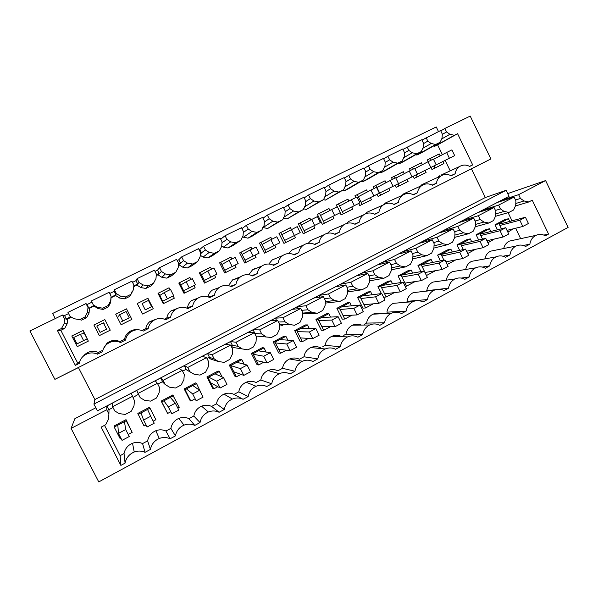 <?xml version="1.0" encoding="UTF-8"?>
<svg xmlns="http://www.w3.org/2000/svg" width="598" height="598" viewBox="0 0 598 598"><rect width="100%" height="100%" fill="white"/><g stroke="black" fill="none" stroke-linecap="round" stroke-linejoin="round"><path stroke-width="0.9" d="M320.595 347.827C317.396 346.264 314.152 346.167 310.855 347.558C307.036 349.411 304.733 352.484 303.956 356.782L299.381 359.241C296.167 357.679 292.9 357.589 289.567 358.972C285.672 360.848 283.325 363.958 282.518 368.308L277.883 370.797C274.654 369.25 271.357 369.16 268.001 370.543C264.024 372.434 261.625 375.581 260.795 379.992L256.101 382.518C252.849 380.971 249.538 380.889 246.152 382.264C242.085 384.17 239.626 387.362 238.774 391.84L234.012 394.396C230.761 392.864 227.427 392.774 224.018 394.142C219.855 396.07 217.336 399.3 216.454 403.844L211.625 406.438C208.366 404.913 205.017 404.831 201.586 406.177C197.325 408.12 194.739 411.394 193.827 416.014L188.931 418.645C185.672 417.135 182.315 417.045 178.862 418.368C174.489 420.327 171.828 423.653 170.886 428.355L165.923 431.023C162.663 429.536 159.307 429.439 155.846 430.732C151.339 432.698 148.596 436.077 147.616 440.868L142.593 443.574C139.349 442.109 136 441.997 132.539 443.253C127.882 445.218 125.049 448.657 124.033 453.561L120.123 455.661L104.523 425.35M147.616 440.868L150.434 449.412L145.03 452.335L142.593 443.574M513.503 240.217L509.332 241.121C506.386 242.609 504.525 245.083 503.725 248.529M508.098 212.664L512.038 220.811M515.625 228.242L520.664 238.662M132.248 396.452L112.588 406.715L114.771 410.968L119.234 413.622L125.274 414.429L131.201 411.304L134.004 405.863L134.408 400.675L131.239 393.305L136.763 390.427L138.026 393.432L157.386 383.318L155.248 380.791L160.69 377.958L163.082 380.35L182.158 370.386L178.914 368.458L184.281 365.662L187.772 367.456L206.564 357.641L202.251 356.296L207.543 353.538L212.096 354.749L230.611 345.076L225.259 344.299L230.477 341.585L236.061 342.235L254.314 332.697L247.953 332.473L253.096 329.797L259.682 329.894L277.674 320.498L270.333 320.812L275.401 318.166L282.966 317.74L300.704 308.478L292.407 309.308L297.408 306.699L305.914 305.75L323.398 296.623L325.394 300.63L325.095 305.481L322.658 310.504L317.381 313.285L302.625 313.905M279.7 324.759L282.211 325.447L284.035 324.49M258.187 336.151L260.549 336.809L261.446 336.338M254.314 332.697L256.37 336.794L256.034 341.757L253.462 346.93L247.961 349.83L233.325 347.513L231.157 346.152M230.611 345.076L232.689 349.195L232.338 354.203L229.729 359.428L224.138 362.373L218.419 361.513L211.012 359.189L208.485 357.626M206.564 357.641L208.665 361.783L208.298 366.836L205.637 372.113L199.971 375.103L194.178 374.251L185.836 369.467M341.525 336.569C338.356 335 335.134 334.902 331.868 336.285C328.123 338.124 325.865 341.159 325.103 345.397L322.853 346.616M361.386 325.073C358.449 323.869 355.518 323.899 352.603 325.163C348.933 326.979 346.72 329.984 345.98 334.17L343.753 335.373M380.941 313.778C378.272 312.918 375.649 313.053 373.085 314.182C369.467 315.976 367.299 318.951 366.581 323.092L364.384 324.273M384.746 313.322L384.2 313.614M400.368 302.738L393.297 303.343C389.747 305.122 387.616 308.06 386.913 312.156L406.177 311.08L401.564 313.569C398.238 311.879 394.867 311.775 391.466 313.247C387.624 315.161 385.321 318.338 384.551 322.778L379.88 325.305C376.523 323.615 373.122 323.511 369.676 324.991C365.759 326.934 363.412 330.148 362.627 334.633L357.881 337.205C354.494 335.523 351.063 335.418 347.588 336.906C343.588 338.864 341.189 342.123 340.382 346.668L335.575 349.269C332.167 347.588 328.698 347.498 325.185 348.978C321.111 350.966 318.659 354.263 317.83 358.867L312.948 361.506C309.517 359.839 306.019 359.742 302.468 361.229C298.305 363.24 295.801 366.581 294.941 371.246L289.993 373.922C286.539 372.255 283.018 372.165 279.43 373.653C275.177 375.686 272.613 379.065 271.731 383.796L266.708 386.517C263.24 384.865 259.689 384.776 256.071 386.256C251.721 388.304 249.089 391.735 248.177 396.541L243.087 399.292C239.596 397.648 236.031 397.565 232.375 399.03C227.92 401.109 225.222 404.584 224.28 409.466L219.115 412.261C215.616 410.632 212.028 410.542 208.351 411.992C203.776 414.093 201.003 417.621 200.031 422.584L194.784 425.417C191.278 423.803 187.682 423.713 183.982 425.141C179.28 427.256 176.425 430.837 175.416 435.897L170.094 438.775C166.595 437.183 162.985 437.078 159.27 438.484C154.434 440.606 151.481 444.247 150.434 449.412M419.654 291.906L413.248 292.639C409.757 294.395 407.672 297.303 406.984 301.355L427.51 299.538L422.958 302.005C419.654 300.308 416.32 300.196 412.956 301.661C409.182 303.552 406.924 306.692 406.177 311.08M438.775 281.254L432.952 282.077C429.521 283.811 427.465 286.689 426.8 290.703L425.903 291.181M457.732 270.774L452.409 271.642C449.031 273.361 447.012 276.201 446.362 280.178L446.347 280.185M476.509 260.444L471.62 261.341C468.398 262.978 466.433 265.684 465.722 269.466M495.099 250.263L490.592 251.167C487.52 252.73 485.606 255.309 484.843 258.919M128.839 434.118L132.173 432.347L126.029 419.661L114.151 425.933L114.196 427.084L120.191 438.73L120.99 438.304M309.301 328.519L307.499 324.923L305.354 324.946L294.702 330.574L300.189 341.54L302.282 341.69L308.523 338.371M153.26 421.104L155.891 419.706L149.537 407.245L137.824 413.435L144.073 426L146.076 424.931M177.793 408.038L179.28 407.238L172.725 395.001L161.168 401.101L167.627 413.45L170.497 411.925M432.616 262.47L431.18 259.554L427.817 260.265L417.972 265.467L420.977 271.589M452.267 252.005L450.87 249.149L447.326 249.964L437.601 255.099L440.434 260.892M392.55 283.841L391.032 280.768L388.05 281.269L377.951 286.606L381.397 293.596M330.507 317.082L328.803 313.658L326.433 313.815L315.931 319.362L321.358 330.26L323.675 330.29L330.425 326.695M351.445 305.832L349.823 302.551L347.244 302.82L336.876 308.299L342.258 319.138L344.784 319.04L352.028 315.183M372.128 294.762L370.566 291.592L367.785 291.974L357.544 297.378L362.881 308.157L365.617 307.94L373.331 303.829M471.673 241.674L470.312 238.871L466.582 239.791L456.984 244.859L459.668 250.368M244.186 364.264L241.846 359.622L240.381 359.263L229.296 365.116L234.939 376.284L236.345 376.83L240.972 374.37M266.117 352.05L264.032 347.894L262.335 347.67L251.392 353.448L256.983 364.541L258.628 364.959L263.8 362.201M287.832 340.165L285.911 336.33L283.983 336.233L273.196 341.936L278.728 352.962L280.604 353.246L286.315 350.204M222.12 376.964L219.361 371.508L218.135 371.014L206.901 376.949L212.596 388.184L213.755 388.872L217.814 386.704M412.71 273.084L411.237 270.094L408.06 270.7L398.089 275.97L401.295 282.488M490.838 231.486L489.5 228.728L485.598 229.744L476.12 234.752L478.677 240.007M509.758 221.424L508.45 218.719L504.383 219.825L495.017 224.773L497.461 229.811M202.042 395.114L196.555 383.557L195.583 382.922L184.191 388.939L189.94 400.241L190.852 401.071L194.32 399.225M323.398 296.623L314.182 297.961L319.115 295.39L328.541 293.932L345.779 284.932L335.657 286.763L340.531 284.229L350.854 282.286L367.845 273.406L356.856 275.723L361.655 273.219L372.846 270.797L389.612 262.044L377.764 264.824L382.503 262.35L394.538 259.465L411.073 250.831L398.403 254.068L403.074 251.631L415.931 248.297L432.234 239.783L418.764 243.453L423.377 241.046L437.033 237.271L453.112 228.877L438.865 232.981L443.417 230.604L457.844 226.403L473.713 218.121L458.696 222.643L463.196 220.296L478.378 215.684L494.03 207.506L478.28 212.44L482.721 210.122L498.635 205.099L514.078 197.034L497.611 202.363L501.999 200.076L502.357 200.823M507.717 193.588L545.608 180.574L518.623 194.664L501.999 200.076M506.132 190.299L93.923 404.084L97.414 410.863L509.048 196.338L506.132 190.299L485.329 197.519L471.441 168.853L489.358 159.718M145.03 452.335C141.547 450.757 137.944 450.653 134.221 452.006C129.22 454.144 126.171 457.844 125.072 463.129L120.871 465.401L101.152 427.129L105.637 424.767L108.485 419.265L108.911 414.04L106.721 409.78L71.087 428.392L74.87 418.667L95.822 407.776M106.721 409.78L106.885 405.997L112.484 403.074L112.588 406.715M93.923 404.084L94.895 399.546L485.329 197.519M94.895 399.546L78.435 367.561L55.21 379.214M64.562 318.891L67.537 319.063L67.133 323.847L64.158 323.593L64.562 318.891L62.566 315.019L29.9 330.956L54.896 379.371L490.906 158.933L470.215 116.087L444.867 128.458L446.557 131.941L442.266 134.438M441.683 174.795L459.608 166.528C462.859 164.614 466.208 164.585 469.669 166.438L472.689 164.913L457.582 133.705L454.368 135.29L449.898 134.303L446.557 131.941M459.608 166.528C457.111 168.202 455.624 170.617 455.13 173.771L451.139 175.782C447.633 173.921 444.232 173.966 440.935 175.924C438.431 177.613 436.929 180.043 436.428 183.205L432.391 185.245C428.826 183.369 425.372 183.429 422.031 185.432C419.512 187.152 417.995 189.588 417.494 192.758L413.405 194.828C409.78 192.937 406.281 193.019 402.888 195.068C400.354 196.802 398.836 199.261 398.32 202.43L394.179 204.523C390.501 202.625 386.943 202.722 383.497 204.822C380.956 206.579 379.431 209.046 378.915 212.223L374.722 214.338C370.977 212.432 367.359 212.552 363.868 214.704C361.319 216.483 359.779 218.958 359.256 222.142L355.01 224.287C351.205 222.359 347.528 222.508 343.977 224.713C341.428 226.507 339.888 228.997 339.358 232.181L335.052 234.356C331.18 232.42 327.442 232.585 323.832 234.85C321.276 236.673 319.736 239.17 319.197 242.354L314.84 244.552C310.893 242.601 307.088 242.795 303.425 245.128C300.869 246.967 299.321 249.478 298.783 252.655L294.373 254.883C290.344 252.917 286.472 253.133 282.742 255.54C280.193 257.402 278.646 259.913 278.1 263.083L273.63 265.34C269.526 263.359 265.579 263.613 261.789 266.095C259.248 267.979 257.701 270.498 257.155 273.652L252.625 275.94C248.432 273.936 244.403 274.228 240.546 276.799C238.019 278.698 236.487 281.217 235.933 284.364L231.344 286.674C227.053 284.655 222.942 284.977 219.018 287.645C216.513 289.567 214.981 292.086 214.428 295.21L209.778 297.557C205.383 295.509 201.182 295.883 197.183 298.656C194.709 300.592 193.199 303.104 192.646 306.198L187.936 308.575C183.414 306.512 179.123 306.924 175.042 309.824C172.613 311.775 171.118 314.279 170.565 317.344L165.796 319.751C161.146 317.65 156.743 318.121 152.587 321.163C150.21 323.129 148.738 325.611 148.192 328.631L143.356 331.068C138.557 328.945 134.042 329.476 129.803 332.682C127.486 334.648 126.058 337.115 125.513 340.068L120.609 342.542C115.646 340.382 111.004 340.995 106.668 344.388C104.441 346.354 103.065 348.784 102.527 351.669L97.556 354.173C92.398 351.968 87.607 352.671 83.182 356.296C81.066 358.262 79.751 360.631 79.228 363.42L75.37 365.371L77.62 362.934L60.832 330.305L64.681 328.414L67.066 323.929L64.083 323.675L61.534 328.474L64.681 328.414M61.534 328.474L57.415 330.492L75.37 365.371M102.878 350.204L98.378 352.469C93.542 350.406 89.065 351.063 84.931 354.45L83.683 355.773M97.556 354.173L98.378 352.469M439.478 175.812L437.549 177.479M433.572 145.972L434.559 146.368L437.609 144.858L442.393 154.703M445.144 160.384L450.234 170.849M415.804 154.658L416.866 155.069L421.014 153.028L440.083 142.317L435.71 144.469L431.188 143.483L427.809 141.113L423.474 143.662M397.82 163.441L398.971 163.882L403.164 161.811L421.254 151.578L416.821 153.753L412.254 152.774L408.838 150.397L404.442 153.013M379.618 172.329L380.866 172.792L385.112 170.699L402.185 160.952L397.707 163.157L393.08 162.185L389.634 159.801L385.179 162.477M361.185 181.314L362.552 181.807L366.843 179.692L382.884 170.445L378.347 172.673L373.668 171.708L370.184 169.316L365.67 172.067M342.512 190.403L344.022 190.926L348.365 188.789L363.337 180.05L358.748 182.315L354.016 181.351L350.488 178.959L345.921 181.785M323.525 199.575L325.267 200.158L343.551 189.783L338.894 192.078L334.11 191.121L330.552 188.714L325.91 191.637M303.485 208.717L306.288 209.494L323.511 199.642L318.794 201.96L313.95 201.01L310.355 198.603L305.653 201.631M283.213 218.083L287.085 218.95L303.208 209.621L298.439 211.969L293.536 211.027L289.895 208.612L285.126 211.774M262.776 227.509L267.65 228.518L282.652 219.735L277.816 222.112L272.86 221.178L269.182 218.748L264.338 222.067M242.354 236.748L247.976 238.198L252.588 235.926L261.827 229.976L256.931 232.383L251.915 231.456L248.192 229.027L243.274 232.54M221.723 246.137L223.286 247.146L228.062 247.998L232.727 245.703L240.732 240.351L235.769 242.788L230.693 241.869L226.926 239.432L221.963 242.766M200.218 255.241L203.073 257.073L207.902 257.925L212.626 255.6L219.361 250.861L214.331 253.328L209.195 252.416L205.391 249.971L200.33 253.627M182.607 267.127L187.488 267.971L192.272 265.617L197.706 261.505L192.608 264.01L187.413 263.105L183.564 260.653L178.675 264.622L182.607 267.127L187.413 263.105M161.886 277.308L166.827 278.137L171.671 275.753L175.76 272.299L170.602 274.833L165.34 273.944L161.445 271.477L157.909 274.796L161.886 277.308L165.34 273.944M156.22 275.626L157.909 274.796M140.904 287.608L145.905 288.438L150.808 286.023L153.529 283.235L148.297 285.807L142.967 284.917L139.028 282.45L136.882 285.096L140.904 287.608L142.967 284.917M133.728 286.644L136.882 285.096M131.709 292.37L132.053 291.689M119.66 298.051L124.713 298.865L129.684 296.421L130.992 294.313L125.692 296.922L120.295 296.04L116.311 293.566L115.593 295.524L119.66 298.051L120.295 296.04M86.62 317.613L84.998 316.933L79.556 319.609L81.53 320.124L86.62 317.613L89.042 313.09L89.438 308.336L94.035 306.086L98.147 308.613L103.26 309.428L108.29 306.953L110.675 302.461L111.056 297.752L115.593 295.524M79.25 319.504L74.017 318.749L69.936 316.26L67.948 312.388L86 303.582L87.016 304.584L91.928 302.184M67.537 319.063L71.424 317.164M79.579 361.947L77.62 362.934M137.876 329.775C134.415 329.311 131.313 330.171 128.563 332.361C126.395 334.2 125.057 336.51 124.548 339.275L119.959 341.593C115.309 339.567 110.959 340.142 106.907 343.312L103.222 349.217M156.527 319.04L149.919 321.567C147.691 323.406 146.316 325.738 145.8 328.564L141.988 330.485M177.001 308.583L170.983 310.938C168.703 312.769 167.305 315.116 166.782 317.986L164.443 319.168M197.811 298.215L191.771 300.458C189.446 302.274 188.026 304.636 187.503 307.536L186.598 307.992M219.018 287.645L212.283 290.12C210.048 291.831 208.635 294.067 208.044 296.825M239.275 277.876L232.532 279.924L228.503 285.635M259.771 267.949C257.125 267.702 254.711 268.345 252.52 269.855L248.768 274.714M276.381 258.201L272.262 259.921L268.808 264.017M295.524 248.506L291.757 250.114L288.632 253.552M314.481 238.916L311.012 240.426L308.217 243.289M333.243 229.438L330.029 230.858L327.555 233.25M351.811 220.071L348.821 221.402L346.616 223.428M370.184 210.81L367.389 212.066L365.341 213.882M388.356 201.653L385.732 202.842L383.595 204.763M406.326 192.593L403.859 193.722L401.781 195.568M424.102 183.646L419.774 186.464M88.34 341.114L83.167 330.447L71.79 335.964L77.277 346.638L88.34 341.114L82.875 330.477M231.845 259.061L230.88 257.147L219.623 262.836L224.728 272.987L236.016 267.373L234.909 265.183M170.034 289.724L169.055 287.78L158.022 293.356L163.261 303.679L174.317 298.178L173.188 295.943M422.323 164.704L421.381 162.776L409.518 168.756L410.363 170.49M413.203 176.305L414.212 178.368L417.127 176.941L426.105 172.456L425.088 170.385M367.553 191.838L366.604 189.91L354.898 195.815L355.765 197.579M358.673 203.484L359.704 205.585L362.141 204.396L371.44 199.754L370.401 197.639M386.024 182.689L385.082 180.76L373.316 186.688L374.176 188.445M377.061 194.313L378.086 196.406L380.687 195.135L389.874 190.545L388.85 188.452M329.939 210.459L328.99 208.545L317.396 214.39L322.292 224.272L333.908 218.494L332.854 216.364M271.791 239.245L270.849 237.354L259.45 243.109L264.458 253.148L275.887 247.467L274.803 245.292M281.8 234.715L297.228 226.62L300.211 232.622L294.403 235.515L290.464 227.636L278.997 233.422L283.968 243.401L295.464 237.69L294.388 235.53M404.278 173.644L403.336 171.716L391.526 177.666L392.378 179.415M395.233 185.253L396.257 187.338L399.015 185.985L408.098 181.448L407.074 179.363M310.781 219.929L309.846 218.031L298.312 223.846L303.246 233.781L314.802 228.032L313.741 225.887M190.897 279.378L189.917 277.442L178.809 283.056L184.005 293.319L195.142 287.78L194.021 285.56M211.498 269.16L210.526 267.231L199.343 272.882L204.486 283.093L215.706 277.517L214.592 275.312M110.249 330.171L104.837 319.594L93.893 325.02L99.328 335.627L110.249 330.171L104.837 319.594M115.713 314.212L121.095 324.759L131.874 319.369L126.514 308.852L115.713 314.212L121.095 324.759M137.248 303.537L142.586 314.025L153.23 308.71L147.915 298.252L137.248 303.537L142.586 314.025M251.937 249.089L250.988 247.191L239.656 252.909L244.717 263.008L256.071 257.357L254.98 255.174M440.158 155.869L439.224 153.933L427.308 159.943L428.146 161.669M430.964 167.447L431.965 169.511L435.03 168.001L443.903 163.568L442.901 161.505M348.858 201.092L347.909 199.171L336.263 205.047L337.137 206.818M340.068 212.753L341.107 214.876L343.372 213.77L352.783 209.068L351.744 206.945M79.556 319.609L74.017 318.749M89.042 313.09L87.585 312.096L84.998 316.933M87.585 312.096L87.973 307.432L86 303.582M421.971 140.096L440.599 130.536L442.288 134.027L442.079 138.138L440.083 142.317M444.867 128.458L440.771 130.895M62.566 315.019L64.569 315.542L68.568 313.591M103.26 309.428L102.781 308.187L97.317 307.32L93.281 304.838L91.315 300.988L109.12 292.302L111.071 296.13L111.041 297.43L115.72 294.762M109.726 293.491L114.188 291.308L116.064 294.971M130.992 294.313L133.496 289.567L133.862 284.977L131.926 281.172L114.36 289.746L114.188 291.308M132.524 282.353L135.993 280.656L137.846 284.304M153.529 283.235L155.988 278.526L156.347 273.974L154.426 270.191L137.092 278.646L135.993 280.656M155.024 271.365L157.521 270.147L159.36 273.772M175.76 272.299L178.189 267.635L178.533 263.113L176.627 259.353L159.531 267.702L157.521 270.147M177.217 260.526L178.772 259.764L180.589 263.367M197.706 261.505L200.091 256.886L200.427 252.401L198.543 248.663L181.665 256.901L178.772 259.764M199.127 249.822L199.754 249.516L201.556 253.096M219.361 250.861L221.709 246.279L222.03 241.824L220.169 238.109L203.507 246.241L199.754 249.516M240.732 240.351L243.05 235.806L243.356 231.389L241.51 227.696L225.065 235.717L220.714 239.207M261.827 229.976L264.107 225.468L264.406 221.088L262.574 217.418L246.346 225.334L241.973 228.623M282.652 219.735L284.902 215.273L285.186 210.915L283.37 207.267L267.351 215.086L262.978 218.218M303.208 209.621L305.421 205.196L305.698 200.876L303.904 197.25L288.087 204.965L283.721 207.977M323.511 199.642L325.686 195.254L325.955 190.964L324.176 187.353L308.561 194.978L304.218 197.878M343.551 189.783L345.696 185.432L345.958 181.179L344.186 177.584L328.773 185.111L324.452 187.929M363.337 180.05L365.46 175.737L365.707 171.514L363.95 167.941L348.731 175.371L344.441 178.107M382.884 170.445L384.97 166.162L385.209 161.968L383.475 158.418L368.435 165.751L364.189 168.419M402.185 160.952L404.241 156.706L404.472 152.542L402.746 149.007L387.9 156.257L383.684 158.859M421.254 151.578L423.279 147.362L423.496 143.228L421.792 139.715L402.947 149.418M438.491 131.567L436.256 126.955L52.609 313.464L55.248 318.592M71.087 428.392L98.752 481.913L568.1 227.419L545.608 180.574M518.623 194.664L520.454 198.454L515.513 200.009M509.332 241.121L535.95 235.35C539.09 233.953 542.222 234.102 545.354 235.799L548.568 234.065L532.242 200.158L528.819 201.96L524.035 200.973L520.454 198.454M535.95 235.35C532.541 237.114 530.516 240.052 529.88 244.171L525.635 246.466C522.473 244.769 519.311 244.619 516.134 246.032C512.665 247.819 510.61 250.786 509.959 254.942L505.646 257.275C502.462 255.578 499.263 255.436 496.048 256.863C492.528 258.665 490.427 261.67 489.762 265.871L485.397 268.233C482.182 266.529 478.946 266.402 475.694 267.837C472.114 269.661 469.976 272.695 469.295 276.941L464.87 279.333C461.619 277.636 458.352 277.509 455.063 278.952C451.423 280.806 449.248 283.878 448.545 288.161L444.06 290.591C440.786 288.894 437.482 288.774 434.148 290.232C430.448 292.101 428.228 295.21 427.51 299.538M124.033 453.561L125.072 463.129M108.911 414.04L109.008 409.615L113.007 407.522M120.871 465.401L120.123 455.661M132.173 432.347L126.215 420.73L114.196 427.084M126.215 420.73L126.029 419.661M108.978 410.056L106.885 405.997M57.415 330.492L60.832 330.305M66.475 319.257L64.569 315.542M66.513 318.861L70.773 316.768M523.302 245.479L529.88 244.171M416.866 155.069L435.71 144.469M495.323 216.356L508.943 212.425L513.607 209.973L515.708 205.346L515.91 200.831L514.078 197.034M548.568 234.065L543.821 235.074M515.229 206.041L528.819 201.96M515.79 203.492L524.035 200.973M441.376 139.147L449.898 134.303M434.559 146.368L454.368 135.29M430.328 158.343L431.203 160.144M434.013 165.923L435.03 168.001M508.45 218.719L499.009 223.704L501.468 228.795M507.859 232.144L513.331 228.802M457.582 133.705L437.609 144.858M472.689 164.913L469.505 166.349M450.907 175.655L455.13 173.771M499.009 223.704L495.017 224.773M498.635 205.099L500.481 208.911L495.45 210.444M508.943 212.425L504.107 211.438L500.481 208.911M426.112 137.607L427.809 141.113M138.026 393.432L140.186 397.655L144.589 400.301L150.547 401.123L156.384 398.044L159.135 392.662L159.531 387.519L157.386 383.318M102.781 308.187L108.156 305.548L110.697 300.757L111.071 296.13M119.959 341.593L120.609 342.542M124.548 339.275L125.513 340.068M134.408 400.675L131.239 393.305M133.309 397.334L138.437 394.239M87.973 307.432L88.908 308.276L87.016 304.584M88.908 308.276L93.647 305.571L94.035 306.086M93.281 304.838L93.647 305.571M155.891 419.706L149.993 408.165L138.145 414.429M88.938 307.88L89.438 308.336M98.147 308.613L97.317 307.32M149.993 408.165L149.537 407.245M165.923 431.023L170.094 438.775M108.29 306.953L108.156 305.548M170.886 428.355L175.416 435.897M163.082 380.35L165.22 384.536L169.563 387.183L175.438 388.012L181.194 384.985L183.9 379.655L184.281 374.557L182.158 370.386M114.36 289.746L116.311 293.566M145.8 328.564L148.192 328.631M165.22 384.536L162.357 381.733L157.797 384.118M110.675 302.461L110.697 300.757M160.69 377.958L162.731 381.958M173.435 395.771L161.759 401.946L167.627 413.45M111.071 297.042L111.056 297.752M124.713 298.865L125.692 296.922M161.759 401.946L161.168 401.101M188.931 418.645L194.784 425.417M193.827 416.014L200.031 422.584M137.092 278.646L139.028 282.45M166.782 317.986L170.565 317.344M194.178 374.251L185.933 369.415L182.562 371.179M187.772 367.456L189.88 371.62M184.281 365.662L186.299 369.639M133.788 285.919L137.51 284.095M196.555 383.557L185.036 389.642L190.852 401.071M145.905 288.438L148.297 285.807M185.036 389.642L184.191 388.939M211.625 406.438L219.115 412.261M216.454 403.844L224.28 409.466M159.531 267.702L161.445 271.477M187.503 307.536L192.646 306.198M218.419 361.513L214.189 358.89L209.18 357.268L206.96 358.426M212.096 354.749L214.189 358.89M207.543 353.538L209.539 357.492M156.272 274.908L159.023 273.555M158.515 292.998L163.807 303.425M219.361 371.508L207.999 377.51L213.755 388.872M166.827 278.137L170.602 274.833M207.999 377.51L206.901 376.949M234.012 394.396L243.087 399.292M238.774 391.84L248.177 396.541M181.665 256.901L183.564 260.653M208.597 297.027L214.428 295.21M242.317 348.963L238.131 346.347L232.099 345.293L231.007 345.861M236.061 342.235L238.131 346.347M230.477 341.585L232.458 345.509M178.458 264.039L180.267 263.157M179.52 282.6L184.76 292.968M241.846 359.622L230.641 365.542L236.345 376.83M187.488 267.971L192.608 264.01M240.396 368.622L247.101 365.057L250.502 371.814L243.812 375.387L240.396 368.622L229.296 365.116M260.795 379.992L271.731 383.796M255.981 336.024L271.432 337.474L276.859 334.618L279.386 329.491L279.707 324.565L277.674 320.498M203.507 246.241L205.391 249.971M230.439 286.255L235.933 284.364M265.863 336.592L261.737 333.983L254.703 333.475M259.682 329.894L261.737 333.983M253.096 329.797L255.054 333.699M200.352 253.32L201.234 252.887M200.255 272.322L205.458 282.637M264.032 347.894L252.976 353.739L258.628 364.959M203.073 257.073L209.195 252.416M207.902 257.925L214.331 253.328M252.976 353.739L251.392 353.448M282.518 368.308L294.941 371.246M279.707 324.565L289.081 324.4L294.567 325.29L299.919 322.471L302.401 317.396L302.715 312.515L300.704 308.478M225.065 235.717L226.926 239.432M251.893 275.588L257.155 273.652M289.081 324.4L284.999 321.791L278.429 322.016M282.966 317.74L284.999 321.791M275.401 318.166L276.597 320.543M221.985 242.407L222.262 242.96M220.737 262.178L225.887 272.426M285.911 336.33L275.005 342.093L280.604 353.246M223.286 247.146L230.693 241.869M228.062 247.998L235.769 242.788M275.005 342.093L273.196 341.936M303.956 356.782L317.83 358.867M246.346 225.334L248.192 229.027M273.024 265.041L278.1 263.083M302.678 313.083L311.962 312.38L307.925 309.779L301.639 310.347M317.381 313.285L311.962 312.38M305.914 305.75L307.925 309.779M297.408 306.699L298.409 308.703M240.964 252.154L246.077 262.35M307.499 324.923L296.743 330.604L302.282 341.69M243.251 237.339L251.915 231.456M247.976 238.198L256.931 232.383M296.743 330.604L294.702 330.574M325.103 345.397L340.382 346.668M325.245 303.111L339.866 301.444L345.068 298.701L347.468 293.723L347.759 288.916L345.779 284.932M267.351 215.086L269.182 218.748M293.85 254.613L298.783 252.655M325.334 301.639L334.514 300.532L330.537 297.939L324.467 298.761M339.866 301.444L334.514 300.532M328.541 293.932L330.537 297.939M319.115 295.39L319.975 297.116M260.945 242.257L266.013 252.393M328.803 313.658L318.188 319.272L323.675 330.29M262.978 227.644L272.86 221.178M267.65 228.518L277.816 222.112M318.188 319.272L315.931 319.362M345.98 334.17L362.627 334.633M347.573 291.944L362.037 289.768L367.172 287.07L369.527 282.136L369.803 277.367L367.845 273.406M288.087 204.965L289.895 208.612M314.384 244.32L319.197 242.354M347.677 290.277L356.759 288.849L352.82 286.263L346.937 287.264M362.037 289.768L356.759 288.849M350.854 282.286L352.82 286.263M340.531 284.229L341.286 285.747M280.686 232.48L285.702 242.564M349.823 302.551L339.35 308.09L344.784 319.04M283.527 217.403L293.536 211.027M287.085 218.95L298.439 211.969M339.35 308.09L336.876 308.299M366.581 323.092L384.551 322.778M369.601 280.836L383.901 278.257L388.962 275.596L391.279 270.707L391.548 265.975L389.612 262.044M308.561 194.978L310.355 198.603M334.648 234.147L339.358 232.181M369.706 279.004L378.691 277.323L374.797 274.751L369.078 275.895M383.901 278.257L378.691 277.323M372.846 270.797L374.797 274.751M361.655 273.219L362.328 274.572M300.181 222.815L305.159 232.846M370.566 291.592L360.228 297.057L365.617 307.94M304.188 207.087L313.95 201.01M306.288 209.494L318.794 201.96M360.228 297.057L357.544 297.378M391.331 269.81L405.466 266.902L410.452 264.279L412.732 259.442L412.986 254.748L411.073 250.831M328.773 185.111L330.552 188.714M354.651 224.093L359.256 222.142M391.443 267.852L400.316 265.961L396.474 263.397L390.89 264.652M405.466 266.902L400.316 265.961M394.538 259.465L396.474 263.397M382.503 262.35L383.101 263.569M319.444 213.277L324.385 223.248M391.032 280.768L380.829 286.165L386.173 296.989L394.359 292.624M324.565 196.944L334.11 191.121M325.267 200.158L338.894 192.078M386.173 296.989L383.602 297.273M380.829 286.165L377.951 286.606M412.762 258.882L426.725 255.712L431.651 253.118L433.894 248.327L434.133 243.67L432.234 239.783M348.731 175.371L350.488 178.959M374.393 214.166L378.915 212.223M412.874 256.811L421.642 254.763L417.845 252.199L412.396 253.537M426.725 255.712L421.642 254.763M415.931 248.297L417.845 252.199M403.074 251.631L403.62 252.737M338.475 203.843L343.372 213.77M411.237 270.094L401.168 275.416L406.461 286.173L415.102 281.576M344.672 186.957L354.016 181.351M344.022 190.926L358.748 182.315M406.461 286.173L405.175 286.36M401.168 275.416L398.089 275.97M426.8 290.703L435.613 289.671M439.38 289.23L448.545 288.161M433.909 248.058L447.7 244.664L452.559 242.115L454.764 237.361L454.996 232.742L453.112 228.877M368.435 165.751L370.184 169.316M393.888 204.359L398.32 202.43M434.021 245.898L442.684 243.707L438.932 241.158L433.595 242.564M447.7 244.664L442.684 243.707M437.033 237.271L438.932 241.158M423.377 241.046L423.877 242.063M357.283 194.529L362.141 204.396M431.18 259.554L421.246 264.802L426.486 275.506L435.568 270.662M364.511 177.128L373.668 171.708M362.552 181.807L378.347 172.673M421.246 264.802L417.972 265.467M446.362 280.178L455.085 278.945M461.222 278.077L469.295 276.941M454.764 237.346L468.391 233.773L473.182 231.254L475.358 226.545L475.574 221.963L473.713 218.121M387.9 156.257L389.634 159.801M413.128 194.679L417.494 192.758M454.876 235.104L463.435 232.809L459.727 230.26L454.502 231.718M468.391 233.773L463.435 232.809M457.844 226.403L459.727 230.26M443.417 230.604L443.873 231.538M375.873 185.32L380.687 195.135M450.87 249.149L441.062 254.329L443.918 260.182M447.199 264.466L455.766 259.906M384.103 167.44L393.08 162.185M380.866 172.792L397.707 163.157M441.062 254.329L437.601 255.099M482.339 267.074L489.762 265.871M475.171 226.791L488.805 223.024L493.529 220.542L495.667 215.871L495.877 211.326L494.03 207.506M407.118 146.876L408.838 150.397M432.137 185.111L436.428 183.205M475.455 224.437L483.909 222.052L480.239 219.518L475.118 221.013M488.805 223.024L483.909 222.052M478.378 215.684L480.239 219.518M463.196 220.296L463.614 221.163M394.239 176.223L395.129 178.047M397.984 183.885L399.015 185.985M470.312 238.871L460.624 243.991L463.33 249.56M467.688 253.545L475.403 249.344M403.433 157.879L412.254 152.774M398.971 163.882L416.821 153.753M460.624 243.991L456.984 244.859M503.008 256.206L509.959 254.942M495.757 213.905L504.107 211.438M482.721 210.122L483.109 210.922M412.388 167.231L413.27 169.047M416.103 174.855L417.127 176.941M489.5 228.728L479.932 233.788L482.511 239.095M487.908 242.773L494.479 238.998M422.524 148.454L431.188 143.483M479.932 233.788L476.12 234.752M125.67 429.543L129.258 436.518L122.052 440.36L118.456 433.371L125.67 429.543L124.481 421.65M118.456 433.371L117.828 425.163M80.349 334.222L83.623 340.591L77 343.887L73.726 337.511L80.349 334.222L83.765 333.467M83.623 340.591L86.658 339.111M77 343.887L80.805 342.034M150.681 416.268L154.224 423.197L147.13 426.979L143.572 420.035L150.681 416.268L147.571 409.443M143.572 420.035L141.008 412.912M103.349 322.815L106.586 329.139L100.06 332.391L96.816 326.06L103.349 322.815L104.142 323.354M106.586 329.139L107.012 328.967M100.06 332.391L101.219 331.853M175.319 403.179L178.824 410.064L171.835 413.794L168.315 406.902L175.319 403.179L170.348 397.408M168.315 406.902L163.874 400.832M129.25 317.844L122.807 321.051L119.593 314.757L126.043 311.551L129.25 317.844L127.12 318.943M119.593 314.757L118.546 316.207M122.807 321.051L121.401 321.791M199.59 390.285L203.066 397.132L196.174 400.802L192.691 393.955L199.59 390.285L192.818 385.531M192.691 393.955L186.427 388.909M151.615 306.692L145.254 309.861L142.07 303.605L148.439 300.443L151.615 306.692L146.988 309.039M220.169 388.005L216.723 381.195L223.517 377.585L226.956 384.379L220.169 388.005L210.668 382.78M223.517 377.585L214.988 373.817M216.723 381.195L208.68 377.144M173.682 295.696L167.403 298.821L164.248 292.594L170.535 289.477L173.682 295.696L166.633 299.247M164.248 292.594L159.786 295.494M167.403 298.821L162.678 301.205M243.812 375.387L233.803 371.807M247.101 365.057L236.86 362.253M195.456 284.835L189.267 287.922L186.142 281.74L192.339 278.661L195.456 284.835L186.038 289.574M186.142 281.74L180.738 285.007M189.267 287.922L183.646 290.755M267.119 362.949L263.74 356.221L270.348 352.715L273.72 359.428L267.119 362.949L256.393 360.527M270.348 352.715L258.441 350.847M263.74 356.221L253.246 354.27M216.954 274.123L210.84 277.173L207.745 271.021L213.867 267.979L216.954 274.123L205.226 280.006M207.745 271.021L201.444 274.676M210.84 277.173L204.344 280.432M290.09 350.682L286.748 344.007L293.259 340.546L296.601 347.214L290.09 350.682L278.578 349.21M293.259 340.546L279.744 339.589M286.748 344.007L275.439 342.953M229.071 260.436L235.111 257.439L238.176 263.546L232.136 266.551L229.071 260.436L221.903 264.495M232.136 266.551L224.788 270.236M312.747 338.595L309.435 331.957L315.856 328.549L319.16 335.172L312.747 338.595L300.405 337.93M315.856 328.549L300.764 328.481M309.435 331.957L297.288 331.696M250.121 249.994L256.086 247.034L259.121 253.104L253.163 256.071L250.121 249.994L242.108 254.442M253.163 256.071L244.978 260.175M335.082 326.68L331.8 320.079L338.132 316.716L341.406 323.301L335.082 326.68L321.903 326.732M338.132 316.716L321.515 317.516M331.8 320.079L318.809 320.521M270.901 239.686L276.792 236.763L279.797 242.795L273.914 245.726L270.901 239.686L262.074 244.515M273.914 245.726L264.929 250.226M357.103 314.922L353.852 308.374L360.101 305.055L363.337 311.595L357.103 314.922L343.095 315.647M360.101 305.055L341.996 306.692M353.852 308.374L340.03 309.465M294.403 235.515L284.633 240.403M378.818 303.336L375.604 296.817L381.763 293.551L384.97 300.054L378.818 303.336L363.995 304.674M381.763 293.551L362.216 296.003M375.604 296.817L360.953 298.522M311.678 219.451L317.418 216.603L320.371 222.568L304.098 230.708L314.638 225.431L311.678 219.451L301.28 225.035M320.371 222.568L314.638 225.431M400.241 291.899L397.057 285.425L403.127 282.204L406.311 288.662L400.241 291.899L384.611 293.827M403.127 282.204L382.182 285.448M397.057 285.425L381.591 287.705M331.681 209.524L337.347 206.714L340.277 212.649L323.331 221.125L334.618 215.474L331.681 209.524L320.535 215.474M340.277 212.649L334.618 215.474M421.373 280.626L418.211 274.19L424.206 271.006L427.353 277.435L421.373 280.626L404.951 283.108M424.206 271.006L401.893 275.035M418.211 274.19L401.953 277.016M351.437 199.725L357.036 196.951L359.936 202.849L342.333 211.647L354.345 205.637L351.437 199.725L339.552 206.026M359.936 202.849L354.345 205.637M442.214 269.504L439.089 263.105L445.002 259.966L448.119 266.349L442.214 269.504L425.021 272.509M445.002 259.966L421.351 264.75M439.089 263.105L422.046 266.454M370.947 190.044L376.478 187.301L379.356 193.169L361.102 202.288L373.832 195.92L370.947 190.044L358.351 196.697M379.356 193.169L373.832 195.92M462.777 258.53L459.683 252.169L465.513 249.074L468.6 255.421L462.777 258.53L445.914 261.834M465.513 249.074L441.122 254.464M459.683 252.169L441.885 256.019M390.217 180.484L395.674 177.778L398.53 183.608L379.655 193.042L393.073 186.329L390.217 180.484L376.927 187.473M398.53 183.608L393.073 186.329M483.064 247.699L480 241.383L485.748 238.325L488.813 244.634L483.064 247.699L466.567 251.235M485.748 238.325L460.759 244.268M480 241.383L461.454 245.711M409.249 171.043L414.646 168.367L417.479 174.168L397.991 183.9L412.089 176.851L409.249 171.043L395.824 178.077M417.479 174.168L412.089 176.851M503.082 237.017L500.04 230.738L505.721 227.718L508.756 233.99L503.082 237.017L486.922 240.747M505.721 227.718L480.127 234.184M500.04 230.738L480.777 235.522M428.056 161.714L433.386 159.068L436.189 164.839L416.111 174.87L430.866 167.492L428.056 161.714L414.78 168.643M436.189 164.839L430.866 167.492M522.839 226.47L519.826 220.228L525.433 217.253L528.438 223.488L522.839 226.47L506.999 230.357M525.433 217.253L499.248 224.213M519.826 220.228L499.861 225.468M446.631 152.497L451.894 149.881L454.674 155.622L434.021 165.938L449.419 158.246L446.631 152.497L433.513 159.33M454.674 155.622L449.419 158.246M132.539 443.253L134.221 452.006M84.931 354.45L83.182 356.296M106.907 343.312L106.668 344.388M155.846 430.732L159.27 438.484M128.563 332.361L129.803 332.682M178.862 418.368L183.982 425.141M149.919 321.567L152.587 321.163M201.586 406.177L208.351 411.992M170.983 310.938L175.042 309.824M224.018 394.142L232.375 399.03M191.771 300.458L197.183 298.656M246.152 382.264L256.071 386.256M268.001 370.543L279.43 373.653M232.532 279.924L240.546 276.799M289.567 358.972L302.468 361.229M252.52 269.855L261.789 266.095M310.855 347.558L325.185 348.978M272.262 259.921L282.742 255.54M331.868 336.285L347.588 336.906M291.757 250.114L303.425 245.128M352.603 325.163L369.676 324.991M311.012 240.426L323.832 234.85M373.085 314.182L391.466 313.247M330.029 230.858L343.977 224.713M393.297 303.343L412.956 301.661M348.821 221.402L363.868 214.704M413.248 292.639L434.148 290.232M367.389 212.066L383.497 204.822M432.952 282.077L455.063 278.952M385.732 202.842L402.888 195.068M452.409 271.642L475.694 267.837M403.859 193.722L422.031 185.432M471.62 261.341L496.048 256.863M421.777 184.715L440.935 175.924M490.592 251.167L516.134 246.032"/></g></svg>
